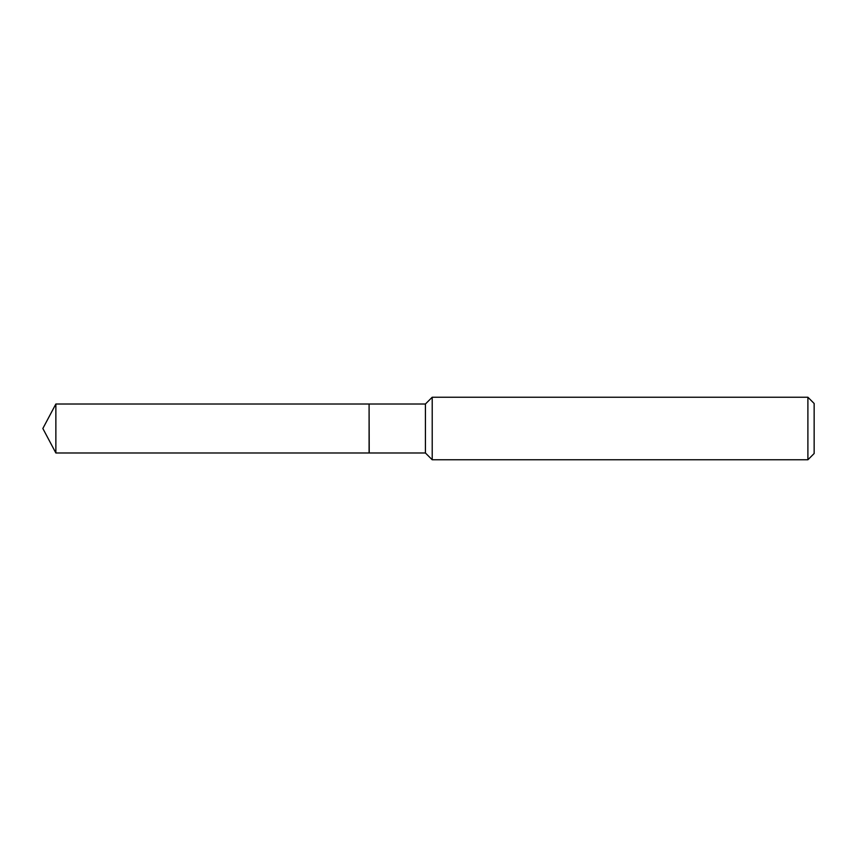 <?xml version="1.0" encoding="UTF-8"?>
<svg xmlns="http://www.w3.org/2000/svg" width="857" height="857" viewBox="0 0 857 857"><rect width="100%" height="100%" fill="white"/><g stroke="black" fill="none" stroke-linecap="round" stroke-linejoin="round"><path stroke-width="1.29" d="M55.866 404.011L55.866 452.989L369.088 452.989L369.088 404.011L55.866 404.011L42.85 428.5L55.866 452.989M369.088 404.14L369.228 452.989L425.426 452.989L432.207 459.77L807.894 459.77L807.894 397.23L432.207 397.23L432.207 459.77M807.894 397.23L814.15 403.486L814.15 453.514L807.894 459.77M369.228 404.011L425.426 404.011L425.426 452.989M425.426 404.011L432.207 397.23"/></g></svg>
